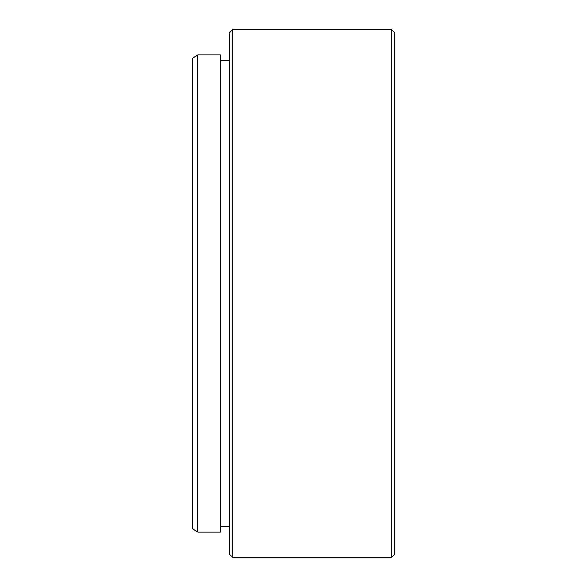 <?xml version="1.0" encoding="UTF-8"?>
<svg xmlns="http://www.w3.org/2000/svg" width="587" height="587" viewBox="0 0 587 587"><rect width="100%" height="100%" fill="white"/><g stroke="black" fill="none" stroke-linecap="round" stroke-linejoin="round"><path stroke-width="0.88" d="M232.9 557.65L229.796 554.539L229.796 32.461L232.9 29.35L232.9 557.65L391.39 557.65L391.39 29.35L394.501 32.461L394.501 554.539L391.39 557.65M197.885 532.013L192.499 528.902L192.499 58.098L197.885 54.987L197.885 532.013L220.47 532.013L220.47 54.987L197.885 54.987M220.47 60.578L229.796 60.578M232.9 29.35L391.39 29.35M220.47 526.422L229.796 526.422"/></g></svg>
